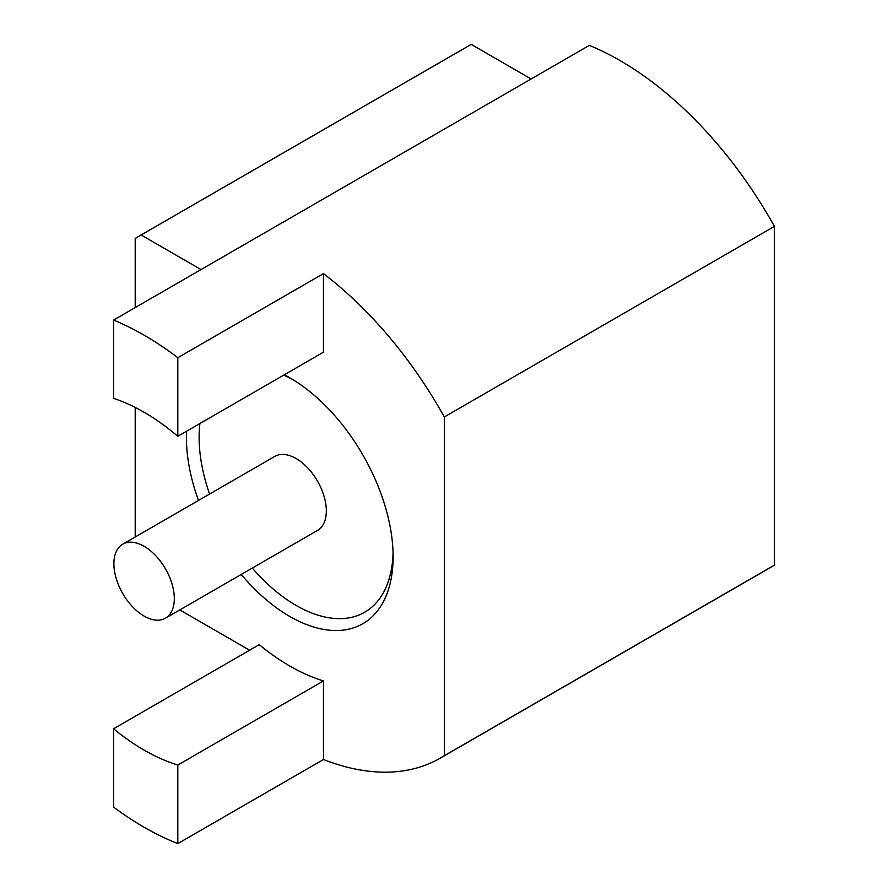 <?xml version="1.0" encoding="UTF-8"?>
<svg xmlns="http://www.w3.org/2000/svg" width="888" height="888" viewBox="0 0 888 888"><rect width="100%" height="100%" fill="white"/><g stroke="black" fill="none" stroke-linecap="round" stroke-linejoin="round"><path stroke-width="1.33" d="M177.811 436.274A206.893 119.447 -120 0 0 113.575 398.357L113.575 320.069A301.343 173.981 -120 0 1 177.811 357.709L177.811 436.274L323.465 352.181L323.465 273.615L177.811 357.709M113.575 728.77A206.893 119.447 -120 0 0 177.811 765.034L177.811 843.6A301.343 173.981 60 0 1 113.575 807.07L113.575 728.77L259.229 644.677A206.893 119.447 -120 0 0 323.465 680.941L323.465 759.506A301.343 173.981 -120 0 0 440.426 758.063A301.343 173.981 -120 0 0 444.322 755.699L774.425 565.112L774.425 226.385L444.322 416.971A301.343 173.981 -120 0 0 323.465 273.615M774.425 226.385A301.343 173.981 -120 0 0 589.343 45.377L113.575 320.069M201.032 269.575L141.125 234.987A301.343 173.981 -120 0 0 139.094 236.13A301.343 173.981 -120 0 0 135.198 238.506L135.198 307.581M531.135 78.988L471.239 44.4L141.125 234.987M444.322 755.699L444.322 416.971M179.798 609.923L249.617 650.227M135.198 407.437L135.198 536.996M198.501 500.455A146.176 84.393 60 0 1 186.402 437.429A146.176 84.393 60 0 1 186.547 431.235M284.327 374.78A146.176 84.393 60 0 1 289.754 377.755A146.176 84.393 60 0 1 393.118 556.776A146.176 84.393 60 0 1 241.225 574.458M471.239 44.4A301.343 173.981 -120 0 0 469.197 45.543L139.094 236.13M774.425 565.112A301.343 173.981 60 0 1 770.54 567.476L440.426 758.063M323.465 680.941L177.811 765.034M323.465 759.506L177.811 843.6M292.985 379.676A137.174 79.198 -120 0 0 283.672 375.158M199.922 423.509A137.174 79.198 -120 0 0 199.123 437.429A137.174 79.198 -120 0 0 209.579 494.05M252.303 568.065A137.174 79.198 -120 0 0 393.062 553.013M165.468 618.192L317.482 530.436A42.724 24.664 -120 0 0 326.329 510.866A42.724 24.664 -120 0 0 307.681 467.876A42.724 24.664 -120 0 0 274.758 456.421L122.733 544.189A42.724 24.664 -120 0 0 113.886 563.747A42.724 24.664 60 0 0 132.534 606.748A42.724 24.664 60 0 0 165.468 618.192A42.724 24.664 60 0 0 174.314 598.634A42.724 24.664 -120 0 0 155.666 555.633A42.724 24.664 -120 0 0 122.733 544.189"/></g></svg>
